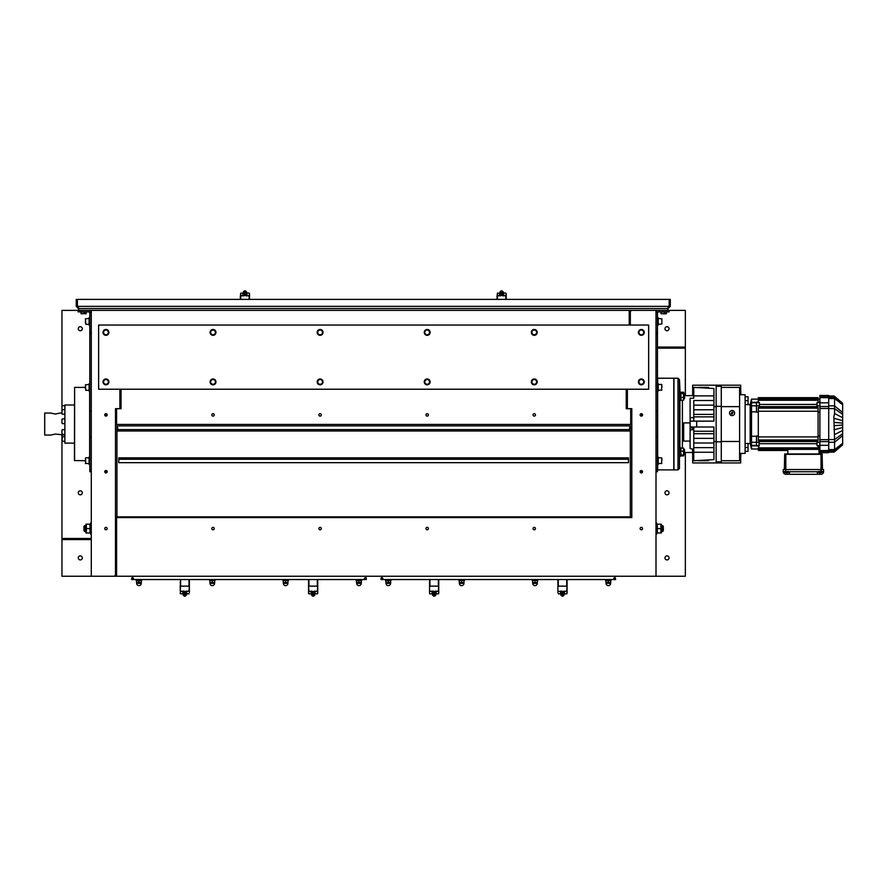 <?xml version="1.0" encoding="UTF-8"?>
<svg xmlns="http://www.w3.org/2000/svg" width="887" height="887" viewBox="0 0 887 887"><rect width="100%" height="100%" fill="white"/><g stroke="black" fill="none" stroke-linecap="round" stroke-linejoin="round"><path stroke-width="1.33" d="M642.521 379.836L643.718 380.523L643.718 381.898A2.384 2.384 0 0 0 640.137 379.836L641.334 379.137L642.521 379.836M643.718 383.273L642.521 383.96A2.384 2.384 0 0 0 643.718 381.898L643.718 383.273M641.334 384.648L640.137 383.96A2.384 2.384 0 0 0 642.521 383.96L641.334 384.648M638.95 381.898L638.95 380.523L640.137 379.836A2.384 2.384 0 0 0 640.137 383.96L638.95 383.273L638.95 381.898M644.261 381.898A2.938 2.938 0 0 1 639.871 384.437A2.938 2.938 0 0 1 639.871 379.359A2.938 2.938 0 0 1 644.261 381.898M642.521 330.33L643.718 331.017L643.718 332.392A2.384 2.384 0 0 0 640.137 330.33L641.334 329.642L642.521 330.33M643.718 333.767L642.521 334.454A2.384 2.384 0 0 0 643.718 332.392L643.718 333.767M641.334 335.142L640.137 334.454A2.384 2.384 0 0 0 642.521 334.454L641.334 335.142M638.95 332.392L638.95 331.017L640.137 330.33A2.384 2.384 0 0 0 640.137 334.454L638.95 333.767L638.95 332.392M644.261 332.392A2.938 2.938 0 0 1 639.871 334.931A2.938 2.938 0 0 1 639.871 329.853A2.938 2.938 0 0 1 644.261 332.392M535.449 379.836L536.646 380.523L536.646 381.898A2.384 2.384 0 0 0 533.065 379.836L534.262 379.137L535.449 379.836M536.646 383.273L535.449 383.96A2.384 2.384 0 0 0 536.646 381.898L536.646 383.273M534.262 384.648L533.065 383.96A2.384 2.384 0 0 0 535.449 383.96L534.262 384.648M531.878 381.898L531.878 380.523L533.065 379.836A2.384 2.384 0 0 0 533.065 383.96L531.878 383.273L531.878 381.898M537.189 381.898A2.938 2.938 0 0 1 532.788 384.437A2.938 2.938 0 0 1 532.788 379.359A2.938 2.938 0 0 1 537.189 381.898M535.449 330.33L536.646 331.017L536.646 332.392A2.384 2.384 0 0 0 533.065 330.33L534.262 329.642L535.449 330.33M536.646 333.767L535.449 334.454A2.384 2.384 0 0 0 536.646 332.392L536.646 333.767M534.262 335.142L533.065 334.454A2.384 2.384 0 0 0 535.449 334.454L534.262 335.142M531.878 332.392L531.878 331.017L533.065 330.33A2.384 2.384 0 0 0 533.065 334.454L531.878 333.767L531.878 332.392M537.189 332.392A2.938 2.938 0 0 1 532.788 334.931A2.938 2.938 0 0 1 532.788 329.853A2.938 2.938 0 0 1 537.189 332.392M428.377 379.836L429.563 380.523L429.563 381.898A2.384 2.384 0 0 0 425.993 379.836L427.179 379.137L428.377 379.836M429.563 383.273L428.377 383.96A2.384 2.384 0 0 0 429.563 381.898L429.563 383.273M427.179 384.648L425.993 383.96A2.384 2.384 0 0 0 428.377 383.96L427.179 384.648M424.795 381.898L424.795 380.523L425.993 379.836A2.384 2.384 0 0 0 425.993 383.96L424.795 383.273L424.795 381.898M430.117 381.898A2.938 2.938 0 0 1 425.716 384.437A2.938 2.938 0 0 1 425.716 379.359A2.938 2.938 0 0 1 430.117 381.898M428.377 330.33L429.563 331.017L429.563 332.392A2.384 2.384 0 0 0 425.993 330.33L427.179 329.642L428.377 330.33M429.563 333.767L428.377 334.454A2.384 2.384 0 0 0 429.563 332.392L429.563 333.767M427.179 335.142L425.993 334.454A2.384 2.384 0 0 0 428.377 334.454L427.179 335.142M424.795 332.392L424.795 331.017L425.993 330.33A2.384 2.384 0 0 0 425.993 334.454L424.795 333.767L424.795 332.392M430.117 332.392A2.938 2.938 0 0 1 425.716 334.931A2.938 2.938 0 0 1 425.716 329.853A2.938 2.938 0 0 1 430.117 332.392M321.294 379.836L322.491 380.523L322.491 381.898A2.384 2.384 0 0 0 318.91 379.836L320.107 379.137L321.294 379.836M322.491 383.273L321.294 383.96A2.384 2.384 0 0 0 322.491 381.898L322.491 383.273M320.107 384.648L318.91 383.96A2.384 2.384 0 0 0 321.294 383.96L320.107 384.648M317.723 381.898L317.723 380.523L318.91 379.836A2.384 2.384 0 0 0 318.91 383.96L317.723 383.273L317.723 381.898M323.045 381.898A2.938 2.938 0 0 1 318.644 384.437A2.938 2.938 0 0 1 318.644 379.359A2.938 2.938 0 0 1 323.045 381.898M321.294 330.33L322.491 331.017L322.491 332.392A2.384 2.384 0 0 0 318.91 330.33L320.107 329.642L321.294 330.33M322.491 333.767L321.294 334.454A2.384 2.384 0 0 0 322.491 332.392L322.491 333.767M320.107 335.142L318.91 334.454A2.384 2.384 0 0 0 321.294 334.454L320.107 335.142M317.723 332.392L317.723 331.017L318.91 330.33A2.384 2.384 0 0 0 318.91 334.454L317.723 333.767L317.723 332.392M323.045 332.392A2.938 2.938 0 0 1 318.644 334.931A2.938 2.938 0 0 1 318.644 329.853A2.938 2.938 0 0 1 323.045 332.392M214.222 379.836L215.419 380.523L215.419 381.898A2.384 2.384 0 0 0 211.838 379.836L213.035 379.137L214.222 379.836M215.419 383.273L214.222 383.96A2.384 2.384 0 0 0 215.419 381.898L215.419 383.273M213.035 384.648L211.838 383.96A2.384 2.384 0 0 0 214.222 383.96L213.035 384.648M210.651 381.898L210.651 380.523L211.838 379.836A2.384 2.384 0 0 0 211.838 383.96L210.651 383.273L210.651 381.898M215.962 381.898A2.938 2.938 0 0 1 211.561 384.437A2.938 2.938 0 0 1 211.561 379.359A2.938 2.938 0 0 1 215.962 381.898M214.222 330.33L215.419 331.017L215.419 332.392A2.384 2.384 0 0 0 211.838 330.33L213.035 329.642L214.222 330.33M215.419 333.767L214.222 334.454A2.384 2.384 0 0 0 215.419 332.392L215.419 333.767M213.035 335.142L211.838 334.454A2.384 2.384 0 0 0 214.222 334.454L213.035 335.142M210.651 332.392L210.651 331.017L211.838 330.33A2.384 2.384 0 0 0 211.838 334.454L210.651 333.767L210.651 332.392M215.962 332.392A2.938 2.938 0 0 1 211.561 334.931A2.938 2.938 0 0 1 211.561 329.853A2.938 2.938 0 0 1 215.962 332.392M107.15 379.836L108.336 380.523L108.336 381.898A2.384 2.384 0 0 0 104.766 379.836L105.952 379.137L107.15 379.836M108.336 383.273L107.15 383.96A2.384 2.384 0 0 0 108.336 381.898L108.336 383.273M105.952 384.648L104.766 383.96A2.384 2.384 0 0 0 107.15 383.96L105.952 384.648M103.568 381.898L103.568 380.523L104.766 379.836A2.384 2.384 0 0 0 104.766 383.96L103.568 383.273L103.568 381.898M108.89 381.898A2.938 2.938 0 0 1 104.489 384.437A2.938 2.938 0 0 1 104.489 379.359A2.938 2.938 0 0 1 108.89 381.898M108.89 332.392A2.938 2.938 0 0 1 104.489 334.931A2.938 2.938 0 0 1 104.489 329.853A2.938 2.938 0 0 1 108.89 332.392M107.15 330.33L108.336 331.017L108.336 332.392A2.384 2.384 0 0 0 104.766 330.33L105.952 329.642L107.15 330.33M108.336 333.767L107.15 334.454A2.384 2.384 0 0 0 108.336 332.392L108.336 333.767M105.952 335.142L104.766 334.454A2.384 2.384 0 0 0 107.15 334.454L105.952 335.142M103.568 332.392L103.568 331.017L104.766 330.33A2.384 2.384 0 0 0 104.766 334.454L103.568 333.767L103.568 332.392M98.623 389.227L98.623 325.052L648.663 325.052L648.663 389.227L98.623 389.227M626.244 389.227L626.244 408.719L630.701 408.719L630.701 424.429L116.585 424.429L116.585 408.719L121.042 408.719L121.042 389.227M214.255 414.894A1.22 1.22 0 0 1 212.425 415.948A1.22 1.22 0 0 1 212.425 413.841A1.22 1.22 0 0 1 214.255 414.894M321.327 414.894A1.22 1.22 0 0 1 319.497 415.948A1.22 1.22 0 0 1 319.497 413.841A1.22 1.22 0 0 1 321.327 414.894M428.399 414.894A1.22 1.22 0 0 1 426.569 415.948A1.22 1.22 0 0 1 426.569 413.841A1.22 1.22 0 0 1 428.399 414.894M535.471 414.894A1.22 1.22 0 0 1 533.652 415.948A1.22 1.22 0 0 1 533.652 413.841A1.22 1.22 0 0 1 535.471 414.894M684.054 454.144L684.576 449.742L684.576 454.144M680.384 400.591L679.464 379.691L679.464 447.536L679.464 400.591L680.384 400.591M683.744 392.497L683.744 399.882M683.555 398.817L683.555 392.242L680.883 392.242L680.883 398.817M680.883 392.242L680.883 393.562L683.555 393.562L683.555 392.242M683.555 400.137L680.883 400.137M683.555 397.509L680.883 397.509M679.464 391.788L679.464 468.436L679.464 456.339L680.384 456.339L680.384 455.098L680.695 455.63M683.555 454.565L683.644 455.674M680.795 455.674L680.883 454.565M683.555 455.896L680.883 455.896M683.822 448.39L683.744 455.63M680.883 448.889L680.883 454.987L683.555 454.987L683.555 455.741L683.555 448.889M680.883 454.987L680.883 455.741L680.883 454.987M683.555 448.146L680.883 448.146M683.555 451.184L680.883 451.184M683.555 455.741L680.883 455.741M680.384 456.339L680.384 447.536L679.464 447.536L679.464 400.591M679.464 447.78L679.464 424.064L679.464 447.78M89.82 464.4L89.088 464.4L89.088 457.071L89.82 457.071M74.608 460.73L74.608 387.397L74.419 460.553L85.418 460.73L85.784 463.668L85.418 458.169M89.088 463.668L85.418 463.302M89.82 391.067L89.088 391.067L89.088 383.727L89.82 383.727M74.608 387.397L85.418 387.397L85.418 384.825L85.418 388.861M89.088 390.324L85.784 390.324L85.418 384.825L89.088 384.459M661.868 460.73L661.868 459.266M658.198 463.668L661.868 463.302M657.467 457.071L658.198 457.071L658.198 464.4L657.467 464.4M661.868 387.397L661.868 385.934M658.198 390.324L661.868 389.958M657.467 383.727L658.198 383.727L658.198 391.067L657.467 391.067M61.957 440.03L61.957 438.832M61.957 435.062L61.957 539.573L91.283 539.573M61.957 432.679L61.957 431.404M61.957 430.772L61.957 433.311M61.957 420.327L61.957 421.513M55.349 414.063L50.77 413.065L55.349 414.063L59.939 413.065L61.957 413.065L61.957 413.752L61.957 310.383L78.089 310.383L78.089 311.858L78.089 310.383L78.089 311.858L89.82 311.858A1.464 1.464 0 0 1 91.283 313.322M74.419 404.993L64.884 404.993L64.884 443.134L74.419 443.134M64.884 435.062L55.349 434.065L50.77 435.062L44.716 435.062L44.716 413.065L44.716 435.062M85.972 532.976L85.972 524.173M89.975 524.173L86.372 524.173L86.372 532.976L89.975 532.976L89.975 524.173M89.975 528.574L86.372 528.574M84.686 525.636L83.955 526.379L83.955 530.77L84.686 531.513L84.686 525.636L85.784 525.636M84.686 531.513L85.784 531.513M661.314 524.173L661.314 532.976M657.322 532.976L660.915 532.976L660.915 524.173L657.322 524.173L657.322 532.976M657.322 528.574L660.915 528.574M661.502 531.513L662.6 531.513L662.6 525.636L661.502 525.636M662.6 531.513L663.332 530.77L663.332 526.379L662.6 525.636M91.283 523.075L90.552 523.075L90.552 534.074L91.283 534.074M656.003 534.074L656.735 534.074L656.735 523.075L656.003 523.075M630.335 427.368L629.604 427.368L629.604 429.563L117.694 429.563L117.694 427.368L116.951 427.368M630.335 430.982L116.951 430.982M116.951 517.576L116.951 425.893L630.335 425.893L630.335 517.576M657.467 317.723L658.198 317.723L658.198 325.052L657.467 325.052M661.868 321.393L661.868 319.919M658.198 324.32L661.868 323.955L661.868 318.821L658.198 318.455M85.418 321.393L85.418 322.857M89.088 324.32L85.784 324.32L85.418 318.821L89.088 318.455M89.82 317.723L89.088 317.723L89.088 325.052L89.82 325.052M661.114 313.588L662.899 313.798L661.114 313.588L661.114 312.08L660.948 313.588L662.301 313.588M665.05 313.588L665.782 313.798M660.948 313.588L661.624 313.798L660.948 313.588M665.749 313.798L666.459 313.588L666.459 312.08L666.082 313.798L662.899 313.798L666.048 313.798M657.655 457.071L657.655 391.067M657.655 383.727L657.655 378.228L673.787 378.228L673.787 469.899L657.655 469.899L657.655 464.4M89.642 391.067L89.642 457.071M91.283 469.899L89.82 469.899L89.82 471.74L91.283 471.74M89.82 469.899L89.82 411.235L91.283 411.235M89.82 436.903L91.283 436.903M89.82 411.235L89.82 334.222L91.283 334.222M89.82 334.222L89.82 332.392L91.283 332.392M89.82 332.392L89.82 313.322A1.464 1.464 0 0 0 88.356 311.858M656.003 471.74L657.467 471.74L657.467 469.899L656.003 469.899M656.003 332.392L657.467 332.392L657.467 436.903L656.003 436.903M657.467 411.235L656.003 411.235M657.467 334.222L656.003 334.222M657.467 436.903L657.467 469.899M657.467 332.392L657.467 313.322A1.464 1.464 0 0 1 658.93 311.858M359.357 582.304L361.386 582.504M361.142 580.497L361.342 582.515M356.43 582.304L356.43 580.497M361.364 582.304L361.364 580.497L356.596 580.497L356.596 582.304L360.166 582.515L356.596 582.304M284.45 582.515L283.252 582.515M288.02 582.304L288.02 580.497L283.252 580.497L283.252 582.304M211.106 582.515L209.909 582.515M214.676 582.304L214.676 580.497L209.909 580.497L209.909 582.304M141.343 582.304L141.343 580.497L136.576 580.497L136.576 582.304L141.343 582.515L136.576 582.304M608.715 582.304L610.733 582.504M610.5 580.497L610.688 582.515M605.777 580.497L605.965 582.515M610.711 582.304L610.711 580.497L605.943 580.497L605.943 582.304L609.524 582.515L605.943 582.304M533.797 582.515L532.61 582.515M537.378 582.304L537.378 580.497L532.61 580.497L532.61 582.304M460.464 582.515L459.266 582.515M464.034 582.304L464.034 580.497L459.266 580.497L459.266 582.304M390.69 582.304L390.69 580.497L385.934 580.497L385.934 582.304L390.69 582.515L385.934 582.304M668.099 307.456L669.197 306.359L668.099 308.554L78.455 308.554L77.601 307.046M91.283 310.783A2.938 2.938 0 0 0 89.82 310.383L78.089 310.383M78.633 310.383L78.633 308.554M630.335 325.052L630.335 311.492L631.433 310.383L657.467 310.383A2.938 2.938 0 0 0 656.003 310.783M89.82 310.383L631.433 310.383M667.922 308.554L667.922 310.383M503.273 291.978L503.273 295.582L503.273 291.978L502.175 290.881L502.175 295.526L506.2 295.948L506.2 299.385L506.2 293.519L505.834 295.626L502.652 295.526M503.14 295.626L502.23 295.438M503.273 295.959L502.253 295.415M500.102 295.626L497.042 295.948L497.042 299.385L497.407 293.153L497.042 297.223M499.969 295.959L501.066 295.526L501.066 290.881L499.969 291.978L499.969 295.582M503.273 294.806L503.273 292.788L505.834 293.153M506.2 298.276L506.2 294.44M497.042 298.276L497.042 297.234L497.042 298.276M246.453 295.626L249.513 295.948L249.513 299.385L249.513 295.948L245.965 295.526M246.586 295.582L246.586 291.978L245.488 290.881L245.488 295.526L246.586 295.959M243.415 295.626L240.355 295.948L240.355 299.385M243.282 295.959L244.38 295.526L244.38 290.881L243.282 291.978L243.282 295.582M243.903 295.526L240.721 295.582L240.721 293.153L240.355 297.234M249.513 294.44L249.513 298.276L249.513 293.519L249.147 295.582M246.586 294.806L246.586 292.788L249.147 293.153M249.513 297.234L249.513 299.385M668.099 308.554L670.306 306.359L670.306 299.385L669.197 299.385L669.175 306.359L669.197 299.385L77.38 299.385L77.38 306.359L670.306 306.359M668.953 307.046L669.175 306.359M78.455 307.456L77.357 306.359L77.357 299.385L76.249 299.385L76.249 306.359L78.455 308.554M77.357 306.359L76.249 306.359M631.799 423.332L630.701 424.429L631.611 424.429L631.799 425.893M115.487 424.429L116.585 424.429L115.487 423.332M116.585 408.719L115.487 408.719M631.799 408.719L630.701 408.719M115.487 518.673L116.585 517.576L631.799 517.576L631.799 408.663L627.397 408.663L627.397 389.227M119.889 389.227L119.889 408.663L115.487 408.663L115.487 575.142L114.39 576.24L91.283 576.24L91.283 310.383M656.003 310.383L656.003 576.24L116.585 576.24L115.487 575.142M114.39 576.24L116.585 576.24L116.585 517.576M626.3 389.227L626.3 408.663L627.397 408.663M642.554 414.894A1.22 1.22 0 0 1 640.724 415.948A1.22 1.22 0 0 1 640.724 413.841A1.22 1.22 0 0 1 642.554 414.894M642.554 528.574A1.22 1.22 0 0 1 640.724 529.628A1.22 1.22 0 0 1 640.724 527.521A1.22 1.22 0 0 1 642.554 528.574M428.399 528.574A1.22 1.22 0 0 1 426.569 529.628A1.22 1.22 0 0 1 426.569 527.521A1.22 1.22 0 0 1 428.399 528.574M321.327 528.574A1.22 1.22 0 0 1 319.497 529.628A1.22 1.22 0 0 1 319.497 527.521A1.22 1.22 0 0 1 321.327 528.574M214.255 528.574A1.22 1.22 0 0 1 212.425 529.628A1.22 1.22 0 0 1 212.425 527.521A1.22 1.22 0 0 1 214.255 528.574M535.471 528.574A1.22 1.22 0 0 1 533.652 529.628A1.22 1.22 0 0 1 533.652 527.521A1.22 1.22 0 0 1 535.471 528.574M642.554 471.74A1.22 1.22 0 0 1 640.724 472.793A1.22 1.22 0 0 1 640.724 470.675A1.22 1.22 0 0 1 642.554 471.74M107.172 528.574A1.22 1.22 0 0 1 105.342 529.628A1.22 1.22 0 0 1 105.342 527.521A1.22 1.22 0 0 1 107.172 528.574M107.172 414.894A1.22 1.22 0 0 1 105.342 415.948A1.22 1.22 0 0 1 105.342 413.841A1.22 1.22 0 0 1 107.172 414.894M107.172 471.74A1.22 1.22 0 0 1 105.342 472.793A1.22 1.22 0 0 1 105.342 470.675A1.22 1.22 0 0 1 107.172 471.74M630.335 311.492L629.227 310.383L629.227 325.052M119.889 408.663L120.987 408.663L120.987 389.227M657.467 348.159L685.341 348.159L685.341 347.061L657.467 347.061M685.341 348.159L685.341 395.646M685.341 452.481L685.341 576.24L656.003 576.24M91.283 576.24L61.957 576.24L61.957 539.573M664.984 492.817A2.018 2.018 0 0 1 668.011 491.076A2.018 2.018 0 0 1 668.011 494.569A2.018 2.018 0 0 1 664.984 492.817M78.267 557.912A2.018 2.018 0 0 1 81.294 556.16A2.018 2.018 0 0 1 81.294 559.653A2.018 2.018 0 0 1 78.267 557.912M664.984 557.912A2.018 2.018 0 0 1 668.011 556.16A2.018 2.018 0 0 1 668.011 559.653A2.018 2.018 0 0 1 664.984 557.912M669.197 310.383L667.368 310.383L667.368 311.858L669.197 311.858L669.197 310.383L685.341 310.383L685.341 347.061M91.283 538.476L61.957 538.476M78.267 492.817A2.018 2.018 0 0 1 81.294 491.076A2.018 2.018 0 0 1 81.294 494.569A2.018 2.018 0 0 1 78.267 492.817M78.267 328.722A2.018 2.018 0 0 1 81.294 326.981A2.018 2.018 0 0 1 81.294 330.474A2.018 2.018 0 0 1 78.267 328.722M664.984 328.722A2.018 2.018 0 0 1 668.011 326.981A2.018 2.018 0 0 1 668.011 330.474A2.018 2.018 0 0 1 664.984 328.722M80.994 313.588L80.994 312.08L80.994 313.588L82.779 313.798L81.16 313.776M84.077 313.588L82.779 313.798L84.077 313.588L84.077 312.08L86.183 312.08L86.183 313.588L85.13 313.798L85.928 313.798M80.994 312.08L81.493 313.588M81.493 311.858L84.077 312.08M661.114 312.08L661.602 313.588M661.613 311.858L666.292 312.08M664.197 312.08L664.197 313.588M115.676 424.429L115.487 425.893M630.335 517.387L631.799 517.387M115.487 517.387L116.951 517.387M667.368 311.858L657.467 311.858A1.464 1.464 0 0 0 656.003 313.322M667.368 310.383L657.467 310.383M611.265 579.544L611.265 580.131L605.4 580.131L605.4 579.544M608.327 580.497L608.327 582.304M609.524 582.515L610.622 582.515L610.622 583.336L606.043 583.336A2.295 2.295 0 0 0 608.327 585.631A2.295 2.295 0 0 0 610.622 583.336M537.921 579.544L537.921 580.131L532.056 580.131L532.056 579.544M534.994 580.497L534.994 582.304M536.18 582.515L537.278 582.515L537.278 583.336L532.699 583.336A2.295 2.295 0 0 0 534.994 585.631A2.295 2.295 0 0 0 537.278 583.336M464.588 579.544L464.588 580.131L458.723 580.131L458.723 579.544M461.65 580.497L461.65 582.304M462.848 582.515L463.945 582.515L463.945 583.336L459.355 583.336A2.295 2.295 0 0 0 461.65 585.631A2.295 2.295 0 0 0 463.945 583.336M388.694 582.304L390.723 582.504M390.48 580.497L390.668 582.515M385.756 580.497L385.9 582.504M563.101 591.562L564.01 591.418L563.045 591.474L563.045 596.119L564.143 595.022L564.143 591.418L564.509 593.846L564.509 591.418M560.839 591.041L563.045 591.474M563.522 591.474L567.081 591.052L567.081 579.544L567.081 591.052L564.01 591.374M557.912 579.544L557.912 592.56M560.839 591.418L560.839 595.022L560.839 591.418M560.839 592.194L560.473 593.846L560.473 591.418M563.123 591.585L564.143 591.041M566.715 591.418L567.081 593.481L567.081 589.766M557.912 588.724L557.912 585.22M391.245 579.544L391.245 580.131L385.379 580.131L385.379 579.544M388.318 580.497L388.318 582.304M389.504 582.515L390.602 582.515L390.602 583.336L386.022 583.336A2.295 2.295 0 0 0 388.318 585.631A2.295 2.295 0 0 0 390.602 583.336M434.752 591.562L435.661 591.418L434.697 591.474L434.697 596.119L435.794 595.022L435.794 591.418L436.171 593.846L436.171 591.418M432.501 591.041L434.697 591.474M438.732 591.052L438.732 579.544L438.732 593.481L438.732 591.052L435.661 591.374M429.563 585.875L429.563 593.481L429.563 579.544L429.563 591.052L433.122 591.474M432.501 591.418L432.501 595.022L432.501 591.418M432.501 592.194L432.135 593.846L432.135 591.418M434.774 591.585L435.794 591.041M429.563 585.22L429.563 589.877M438.732 588.724L438.732 592.56M429.563 588.724L429.563 592.56M382.807 579.544L382.807 578.08L380.978 578.08L380.978 579.544L615.667 579.544L614.746 576.24M613.826 579.544L613.826 578.08L614.746 578.08M381.898 578.08L381.898 576.24M361.907 579.544L361.907 580.131L356.042 580.131L356.042 579.544M358.98 580.497L358.98 582.304M360.166 582.515L361.264 582.515L361.264 583.336L356.685 583.336A2.295 2.295 0 0 0 358.98 585.631A2.295 2.295 0 0 0 361.264 583.336M288.574 579.544L288.574 580.131L282.698 580.131L282.698 579.544M285.636 580.497L285.636 582.304M286.834 582.515L287.931 582.515L287.931 583.336L283.341 583.336A2.295 2.295 0 0 0 285.636 585.631A2.295 2.295 0 0 0 287.931 583.336M215.231 579.544L215.231 580.131L209.365 580.131L209.365 579.544M212.292 580.497L212.292 582.304M213.49 582.515L214.587 582.515L214.587 583.336L210.008 583.336A2.295 2.295 0 0 0 212.292 585.631A2.295 2.295 0 0 0 214.587 583.336M139.337 582.304L141.321 582.515L141.343 580.431M136.41 580.497L136.554 582.504M313.743 591.562L314.652 591.418L313.688 591.474L313.688 596.119L314.785 595.022L314.785 591.418L315.151 593.846L315.151 591.418M312.534 591.562L313.688 591.474M314.175 591.474L317.723 591.052L317.723 579.544L317.723 592.56M311.625 591.374L308.92 591.374L308.554 585.875L308.554 591.052L308.554 581.916L308.554 593.481L308.554 581.916M311.492 591.041L312.512 591.585M311.492 591.418L311.492 595.022L311.492 591.418M311.492 592.194L311.126 593.846L311.126 591.418M313.765 591.585L314.785 591.041M317.358 591.418L317.723 593.481L317.723 589.766M317.723 585.22L317.723 581.916M308.554 588.724L308.554 592.56M308.554 579.544L308.554 585.875M141.887 579.544L141.887 580.131L136.021 580.131L136.021 579.544M138.96 580.497L138.96 582.304M140.146 582.515L141.255 582.515L141.255 583.336L136.665 583.336L136.665 582.515L137.762 582.515M185.405 591.562L186.314 591.418L185.35 591.474L185.35 596.119L186.447 595.022L186.447 591.418L186.813 593.846L186.813 591.418M183.143 591.041L185.35 591.474M185.826 591.474L189.374 591.052L189.374 579.544L189.374 589.877M183.143 591.418L183.143 595.022L183.143 591.418M183.143 592.194L182.777 593.846L182.777 591.418M185.416 591.585L186.447 591.041M189.009 591.418L189.374 585.22M189.374 589.766L189.374 592.56M180.216 589.766L180.216 585.22M180.216 581.916L180.582 586.141L180.582 579.544M131.62 579.544L131.62 578.08L131.62 579.544L366.309 579.544L365.389 576.24M133.46 579.544L133.46 578.08L131.62 578.08M366.309 578.08L366.309 579.544M364.479 579.544L364.479 578.08L365.389 578.08M132.54 578.08L132.54 576.24M86.183 312.08L86.006 313.776M84.964 313.588L85.651 313.798M81.526 313.798L82.214 313.588M641.7 472.893L641.7 470.576M641.7 416.058L641.7 413.73M641.334 413.675L641.334 416.114M641.334 470.52L641.334 472.959M105.952 472.959L105.952 470.52M105.952 416.114L105.952 413.675M105.586 413.73L105.586 416.058M105.586 470.576L105.586 472.893M690.108 422.911L683.689 422.911L683.689 441.083L690.108 441.083M740.712 391.067L740.889 394.726M692.669 455.231L692.492 450.097L693.767 450.097L693.767 452.248L693.767 427.002L693.767 429.319L690.108 427.002L690.108 429.962L693.767 429.618L693.767 431.259L713.935 431.259M693.767 398.219L693.767 395.879L693.767 398.219L690.108 398.219L690.108 427.002L713.935 427.002L713.935 459.621L693.767 460.73L693.767 452.248L713.935 452.248M693.767 442.99L713.935 443.001L693.767 442.99M690.108 429.962L690.108 448.456L693.767 449.443L693.767 450.097M693.767 405.137L713.935 405.137L693.767 405.126L693.767 409.761L693.767 400.492L713.935 400.492M713.935 414.406L693.767 414.406L693.767 421.137L693.767 409.761L713.935 409.761M713.935 395.879L693.767 395.879L693.767 387.397L713.935 388.506L713.935 421.137L690.108 421.137M732.085 414.118L731.176 413.597L732.085 412L733.006 412.533L732.085 414.118M729.524 413.065A2.572 2.572 0 0 0 733.372 415.282A2.572 2.572 0 0 0 733.372 410.836A2.572 2.572 0 0 0 729.524 413.065L729.724 412.078M739.603 460.73L721.275 460.73L739.603 460.73L739.603 441.482L721.275 441.482M739.603 441.482L739.603 406.645L721.275 406.645M740.889 453.401L740.712 457.071M693.767 416.868L713.935 416.868M739.603 406.645L739.603 387.397L721.275 387.397L739.603 387.397M693.956 387.397L695.341 387.397M716.142 406.645L713.935 406.645M716.142 441.482L713.935 441.482M693.956 460.73L695.341 460.73M716.142 441.815L716.142 461.839L721.275 461.839L716.142 461.839L721.275 461.839L721.275 441.815L716.142 441.815L716.142 406.324L721.275 406.324L721.275 386.3L716.142 386.3L716.142 406.324M721.275 441.815L721.275 406.324M698.357 387.397L708.525 387.397M708.525 460.73L698.357 460.73M745.113 396.744L748.04 396.744L748.04 400.636L745.113 400.636M745.113 447.491L748.04 447.491L748.04 451.383L745.113 451.383M748.04 400.636L748.04 404.627M748.04 443.5L748.04 447.491M696.705 421.137L696.705 427.002M721.275 386.3L716.142 386.3L721.275 386.3M693.767 453.401L692.669 453.401L692.669 462.936L740.712 462.936L740.712 453.401M740.712 394.726L740.712 385.191L692.669 385.191L692.669 394.726L693.767 394.726M819 453.956L819 445.717L818.08 445.717M816.982 440.906L816.982 445.629L818.08 445.629L818.08 449.354L787.833 449.354L787.833 453.956M818.08 398.906L758.307 398.906L758.307 397.664L818.08 397.664L818.08 402.498L816.982 402.609L819.91 402.609M816.982 402.609L816.982 405.714L819.91 405.714M816.982 442.413L819.91 442.413M816.982 445.529L819.91 445.529M816.982 405.714L816.982 407.233M818.08 402.155L819.91 402.155M818.08 412.167L819.91 412.167M818.08 435.972L819.91 435.972M759.405 440.906L758.307 450.463L787.833 450.463M758.307 439.985L758.307 440.906L818.08 440.906L818.08 439.985L758.307 439.985L758.307 436.903L818.08 436.903L818.08 439.985M818.08 408.142L758.307 408.142L758.307 407.233L818.08 407.233L818.08 411.235L758.307 411.235L758.307 436.903M818.08 411.235L818.08 436.903M758.307 408.142L758.307 411.235M758.307 398.906L758.307 402.498L759.405 402.498L759.405 405.714L756.478 405.714L756.478 412.167L758.307 412.167M758.307 402.155L756.478 402.155L756.478 405.714M759.405 442.413L756.478 442.413L756.478 445.973L758.307 445.973M759.405 445.529L756.478 445.529M758.307 435.972L756.478 435.972L756.478 442.413M756.478 436.26L751.522 436.26L751.522 411.878L756.478 411.878M759.405 402.609L756.478 402.609M759.405 405.714L759.405 407.233M819 445.973L819.91 445.973M745.113 443.5L750.158 443.5L751.522 448.999L751.522 445.817L756.478 445.817M816.982 404.428L759.405 404.428M816.982 441.504L759.405 441.504M819.91 450.507L819.91 441.593L828.713 441.593L828.713 450.507L819.91 450.629L828.713 450.507M828.713 445.318L819.91 445.318M819.91 402.809L819.91 397.498L828.713 397.498L828.713 402.809L819.91 402.809L819.91 406.534L828.713 406.534L828.713 402.809M828.713 397.631L819.91 397.631M834.223 396.068L842.65 403.341L834.578 396.655L834.578 408.585L842.65 414.417L842.65 417.699L834.578 413.519L833.847 416.646L834.578 439.542L842.65 433.71L842.65 435.606L834.578 442.28L834.578 450.74L842.65 444.664L834.024 452.104L828.713 452.115M833.847 396.334L834.578 396.655M834.578 434.608L842.65 430.428L842.65 427.467L834.024 429.818M842.65 427.467L842.65 417.699M842.65 430.428L842.65 433.71M828.713 405.847L834.578 405.847L842.65 412.522L842.65 414.417M828.713 398.551L834.578 398.551L842.65 404.738L842.65 412.522M828.713 397.398L834.578 397.398L842.65 403.862L842.65 404.738M828.713 439.542L834.578 439.542L834.578 442.28L828.713 442.28M828.713 449.576L834.578 449.576L842.65 443.389L842.65 444.265M842.65 435.606L842.65 443.389M828.713 450.74L834.578 450.74L834.578 451.483M828.713 441.593L828.713 406.534M819.91 406.534L819.91 441.593M828.713 397.498L828.713 395.458L819.91 395.458L819.91 397.498M819.91 450.629L819.91 452.669L828.713 452.669L828.713 450.629M828.713 408.585L834.578 408.585L834.578 413.519M822.116 453.956L822.482 469.533M783.243 471.374L783.243 469.533L785.815 469.533L785.815 454.321L784.707 453.956L821.983 453.956L821.018 454.321L821.018 471.374L823.579 471.74A2.572 2.572 0 0 1 821.018 474.301L785.815 474.301A2.572 2.572 0 0 1 783.243 471.74L817.348 471.74L817.348 474.301M784.707 453.956L784.341 469.533M785.815 471.374L785.815 469.533L823.579 469.533L823.579 471.374M789.474 474.301L789.474 471.74M817.348 471.74L821.018 471.374M786.913 472.649L786.913 474.301L785.815 474.301M784.851 471.374L784.851 472.649L788.244 472.649L788.244 471.374M787.39 471.374L787.39 472.649M785.694 471.374L785.694 472.649M818.59 471.374L818.59 472.649L821.972 472.649L821.972 471.374M821.129 471.374L821.129 472.649M819.433 471.374L819.433 472.649M751.522 436.26L751.522 445.817M751.522 445.396L756.478 445.396M751.522 442.28L756.478 442.28M756.478 402.31L751.522 402.31L751.522 411.878M751.522 405.847L756.478 405.847M751.522 402.731L756.478 402.731M739.603 453.401L745.113 453.401L745.113 394.726L739.603 394.726M751.522 402.31L751.522 399.128L758.307 399.128M750.158 443.5L750.158 404.627L745.113 404.627M682.402 400.137L682.402 448.146M684.975 395.646L693.767 395.646M678.001 469.899L678.001 378.228L673.965 378.228L673.965 469.899L678.001 469.899L679.464 468.436M684.576 398.396L684.576 393.994L684.054 398.396M628.495 459.278L628.495 462.67L118.791 462.67L118.791 457.869L628.495 457.869L628.495 459.278L118.791 459.278M661.868 458.169L661.502 463.668M661.868 384.825L661.502 390.324M62.434 436.814L61.957 440.961L64.884 441.438M61.957 430.128L61.957 433.943M61.957 419.385L61.957 423.199M61.957 406.202L61.957 413.752M630.335 427.8L629.604 427.8M117.694 427.8L116.951 427.8M502.175 295.526L501.066 295.526M497.407 299.385L497.407 295.626M505.834 295.626L505.834 299.385M497.407 293.153L499.603 293.153L499.603 295.582M503.639 295.582L503.639 293.153M245.488 295.526L244.38 295.526M240.721 299.385L240.721 295.626M249.147 295.626L249.147 299.385M240.721 293.153L242.916 293.153L242.916 295.582M246.952 295.582L246.952 293.153M79.919 311.858L79.919 310.383M567.081 585.875L566.715 591.374M566.715 579.544L566.715 586.141L558.278 586.141L558.278 579.544M560.983 591.374L558.278 591.418L561.46 591.474M563.045 596.119L561.948 596.119L561.948 591.474M438.732 585.875L438.366 591.374M438.366 579.544L438.366 586.141L429.929 586.141L429.929 579.544M432.634 591.374L429.929 591.418M434.697 596.119L433.599 596.119L433.599 591.474M317.723 591.052L314.652 591.374M317.723 585.875L317.358 591.374M317.358 579.544L317.358 586.141L308.92 586.141L308.92 579.544M308.92 591.374L312.102 591.474M313.688 596.119L312.59 596.119L312.59 591.474M308.554 593.481L308.92 591.418M189.374 591.052L186.314 591.374M189.374 585.875L189.009 591.374M189.009 579.544L189.009 586.141L180.582 586.141L180.216 591.052L183.764 591.474M183.276 591.374L180.582 591.374M185.35 596.119L184.241 596.119L184.241 591.474M180.216 593.481L180.582 591.418M693.767 447.636L713.935 447.636M693.767 438.366L713.935 438.366M693.767 433.721L713.935 433.721M690.108 417.699L693.767 417.699M818.08 449.221L758.307 449.221M818.08 447.857L758.307 447.857M818.08 400.27L758.307 400.27M842.65 420.671L834.024 418.32M842.65 425.05L834.024 425.693M842.65 423.077L834.024 422.434M828.713 408.486L819.91 408.486M828.713 396.855L819.91 396.855M828.713 451.283L819.91 451.283M828.713 439.642L819.91 439.642M785.815 454.321L821.018 454.321M819.91 472.649L819.91 474.301M679.897 400.591L679.897 447.536M85.784 457.803L89.088 457.803M661.502 457.803L658.198 457.803M661.502 384.459L658.198 384.459M62.434 436.67L64.884 436.67M62.434 434.419L64.884 434.419M62.434 429.652L64.884 429.652M62.434 423.676L64.884 423.676M62.434 418.908L64.884 418.908M64.884 409.461L61.957 409.938M62.434 414.229L64.884 414.229M62.434 405.725L64.884 405.725M44.716 413.065L50.77 413.065M500.59 295.526L497.407 295.582M502.175 290.881L501.066 290.881M245.488 290.881L244.38 290.881M606.043 582.515L606.043 583.336M532.699 582.515L532.699 583.336M459.355 582.515L459.355 583.336A2.295 2.295 0 0 0 461.65 585.631M561.948 596.119L560.839 595.022M558.278 593.846L560.473 593.846M564.509 593.846L566.715 593.846M386.022 582.515L386.022 583.336M435.184 591.474L438.366 591.418M433.599 596.119L432.501 595.022M429.929 593.846L432.135 593.846M436.171 593.846L438.366 593.846M356.685 582.515L356.685 583.336A2.295 2.295 0 0 0 358.98 585.631M283.341 582.515L283.341 583.336A2.295 2.295 0 0 0 285.636 585.631M210.008 582.515L210.008 583.336M312.59 596.119L311.492 595.022M308.92 593.846L311.126 593.846M315.151 593.846L317.358 593.846M136.665 583.336A2.295 2.295 0 0 0 138.96 585.631A2.295 2.295 0 0 0 141.255 583.336M184.241 596.119L183.143 595.022M180.582 593.846L182.777 593.846M186.813 593.846L189.009 593.846M630.335 516.844L116.951 516.844M751.522 448.999L758.307 448.999M759.405 406.623L816.982 406.623M819.91 399.128L818.08 399.128M759.405 443.7L816.982 443.7M834.223 452.06L842.65 444.786M828.713 396.012L833.847 396.012M750.158 404.627L751.522 399.128M819.91 448.999L819 448.999M692.492 452.481L684.975 452.481M678.001 378.228L679.464 379.691"/></g></svg>
